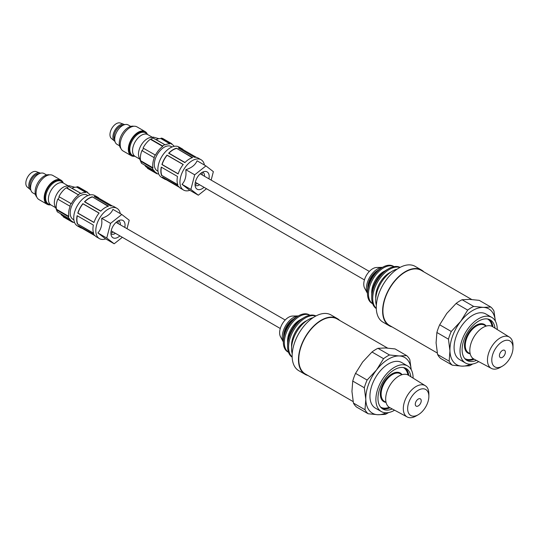 <?xml version="1.0" encoding="UTF-8"?>
<svg xmlns="http://www.w3.org/2000/svg" width="540" height="540" viewBox="0 0 540 540"><rect width="100%" height="100%" fill="white"/><g stroke="black" fill="none" stroke-linecap="round" stroke-linejoin="round"><path stroke-width="0.81" d="M437.279 353.012L389.495 325.424A31.779 18.347 -60 0 1 393.464 282.785A31.779 18.347 -60 0 1 421.274 270.385L471.704 299.498M392.087 326.923A32.198 18.59 -60 0 1 389.286 325.789L382.948 322.13A32.198 18.59 -60 0 1 386.978 278.93A32.198 18.59 -60 0 1 415.145 266.362L421.483 270.02A32.198 18.59 -60 0 1 423.866 271.877M389.286 325.789A32.198 18.59 -60 0 1 393.309 282.582A32.198 18.59 -60 0 1 421.483 270.02M376.353 305.228A23.8 13.743 -60 0 1 383.589 279.153A23.8 13.743 -60 0 1 397.211 269.102M375.759 298.35A19.602 11.313 -60 0 1 382.199 279.437A19.602 11.313 -60 0 1 390.96 272.025M376.306 308.583A23.8 13.743 -60 0 1 371.729 297.904A23.8 13.743 -60 0 1 379.633 276.865A23.8 13.743 -60 0 1 388.557 268.758A23.8 13.743 -60 0 1 400.093 267.381M376.299 308.387A23.8 13.743 -60 0 1 380.619 277.439A23.8 13.743 -60 0 1 399.924 267.469M371.729 297.904L371.729 295.616A20.999 12.123 -60 0 1 378.702 277.054A20.999 12.123 -60 0 1 386.573 269.899L388.557 268.758M371.81 293.76A16.801 9.7 -60 0 1 377.305 277.337A16.801 9.7 -60 0 1 385.007 270.898M372.654 303.723L371.912 303.298A21.404 12.359 -60 0 1 367.477 293.497A21.404 12.359 -60 0 1 374.591 274.577A21.404 12.359 -60 0 1 382.617 267.28A21.404 12.359 -60 0 1 393.316 266.22L394.058 266.645M372.647 303.716A21.404 12.359 -60 0 1 375.577 275.144A21.404 12.359 -60 0 1 394.045 266.652M367.477 293.497L367.477 291.209A18.603 10.739 -60 0 1 373.66 274.766A18.603 10.739 -60 0 1 380.632 268.427L382.617 267.28M367.767 287.874A13.999 8.08 -60 0 1 372.418 275.238A13.999 8.08 -60 0 1 377.885 270.344M367.97 273.024A12.656 7.31 -60 0 1 376.576 267.489L382.523 267.334A15.957 9.214 -60 0 0 371.682 274.307A15.957 9.214 -60 0 0 367.477 293.389L364.642 288.164A12.656 7.31 -60 0 1 367.97 273.024M478.724 361.631A26.318 15.194 -60 0 1 465.473 362.988L459.533 359.559A26.318 15.194 -60 0 1 456.921 357.271A26.318 15.194 -60 0 1 461.106 326.639A26.318 15.194 -60 0 1 485.851 313.976L491.792 317.405A26.318 15.194 -60 0 1 494.411 319.694A26.318 15.194 -60 0 1 497.245 329.555M465.473 362.988A26.318 15.194 -60 0 1 462.854 360.7A26.318 15.194 -60 0 1 467.046 330.068A26.318 15.194 -60 0 1 491.792 317.405M476.408 360.396A23.375 13.5 -60 0 1 466.945 360.443A23.375 13.5 -60 0 1 464.623 358.412A23.375 13.5 -60 0 1 468.342 331.202A23.375 13.5 -60 0 1 490.327 319.95A23.375 13.5 -60 0 1 492.649 321.982A23.375 13.5 -60 0 1 495.018 328.172M495.356 321.104A32.198 18.59 120 0 0 492.001 311.681A32.198 18.59 120 0 0 483.374 307.382L490.799 307.031A34.999 20.21 -60 0 1 492.534 308.84A34.999 20.21 -60 0 1 493.965 311.047L495.376 321.145M502.396 366.161L500.229 367.409A18.063 10.429 -60 0 1 491.366 368.401L473.864 359.033A18.698 10.8 -60 0 1 471.825 357.305A18.698 10.8 -60 0 1 474.903 335.401A18.698 10.8 -60 0 1 492.561 326.646L509.423 337.115A18.063 10.429 -60 0 1 511.056 338.587A18.063 10.429 -60 0 1 513 345.29L513 347.787A14.998 8.66 -60 0 1 502.396 366.161A14.998 8.66 -60 0 1 493.398 365.6A14.998 8.66 -60 0 1 496.766 346.775A14.998 8.66 -60 0 1 511.387 342.225A14.998 8.66 -60 0 1 513 347.787M491.366 368.401A18.063 10.429 -60 0 1 489.395 366.734A18.063 10.429 -60 0 1 492.365 345.573A18.063 10.429 -60 0 1 509.423 337.115M503.969 355.907A4.199 2.423 -60 0 1 500.29 357.548A4.199 2.423 -60 0 1 500.816 351.911A4.199 2.423 -60 0 1 504.495 350.271A4.199 2.423 -60 0 1 503.969 355.907M448.457 339.174A34.999 20.21 -60 0 1 451.258 331.472L460.62 321.449A32.198 18.59 120 0 0 449.942 350.831L448.457 339.174L436.887 332.498L436.084 342.832L437.569 354.483A34.999 20.21 120 0 0 439 356.69A34.999 20.21 120 0 0 440.735 358.499L452.304 365.182A34.999 20.21 -60 0 1 449.145 361.166L449.942 350.831A32.198 18.59 120 0 0 462.017 366.147L452.304 365.182M472.702 363.987A34.999 20.21 -60 0 1 469.436 365.796L462.017 366.147A32.198 18.59 120 0 0 470.462 364.217M449.145 361.166L437.569 354.483M451.258 331.472L439.682 324.79A34.999 20.21 120 0 0 436.887 332.498M460.62 321.449L467.701 310.102A34.999 20.21 -60 0 1 473.668 306.416L483.374 307.382A32.198 18.59 120 0 0 460.62 321.449M467.701 310.102L456.131 303.419L446.762 313.443L439.682 324.79M473.668 306.416L462.092 299.734A34.999 20.21 120 0 0 456.131 303.419M490.799 307.031L479.223 300.348L469.517 299.383L462.092 299.734M176.391 148.223L192.632 157.599A17.496 10.105 120 0 0 184.862 162.621L168.629 153.252A17.496 10.105 -60 0 1 176.391 148.223L192.287 157.694M189.871 190.316A17.496 10.105 -60 0 1 183.573 190.053A17.496 10.105 -60 0 1 182.243 172.429A17.496 10.105 -60 0 1 201.076 159.739L198.207 158.085A17.496 10.105 120 0 0 194.495 157.282L178.261 147.906A17.496 10.105 -60 0 1 181.966 148.709A17.496 10.105 -60 0 1 183.391 149.85M201.076 159.739A17.496 10.105 -60 0 1 204.451 165.058M181.966 148.709L179.003 146.995A17.496 10.105 120 0 0 160.171 159.685A17.496 10.105 120 0 0 161.501 177.302L164.471 179.017A17.496 10.105 -60 0 1 162.432 177.086L178.666 186.462A17.496 10.105 120 0 0 180.704 188.393L183.573 190.053M163.141 161.399A17.496 10.105 -60 0 1 167.008 155.095L183.242 164.471A17.496 10.105 120 0 0 179.375 170.768A17.496 10.105 120 0 0 178.153 173.941L161.919 164.572A17.496 10.105 -60 0 1 163.141 161.399M206.482 188.73L198.322 195.197L189.459 190.08L182.034 184.343C184.424 181.744 185.753 178.308 186.01 174.042L185.841 169.702C191.545 167.913 195.291 164.943 197.073 160.799L205.929 165.908L213.361 171.653L211.16 180.11M172.004 146.995L171.214 146.543A13.999 8.08 120 0 0 156.148 156.688A13.999 8.08 120 0 0 157.214 170.789L158.004 171.241M183.181 164.545L167.096 155.25A17.219 9.943 120 0 0 163.303 161.44A17.219 9.943 120 0 0 162.108 164.538L178.193 173.826M204.485 176.256A7.56 4.367 120 0 0 202.932 172.294A7.56 4.367 120 0 0 202.615 172.139M204.025 187.306A9.983 5.764 -60 0 1 198.032 189.56A9.983 5.764 -60 0 1 195.527 187.272A9.983 5.764 -60 0 1 197.134 177.674A9.983 5.764 -60 0 1 204.647 171.484A9.983 5.764 -60 0 1 206.219 171.551A9.983 5.764 -60 0 1 208.926 178.821M195.082 185.186A7.56 4.367 120 0 0 195.379 185.389A7.56 4.367 120 0 0 196.054 185.659A7.56 4.367 120 0 0 199.584 184.741M150.971 139.219L162.655 145.969L162.702 146.394L150.336 139.253L150.971 139.219A16.801 9.7 -60 0 1 152.921 137.983L153.313 137.126L150.566 137.504A12.602 7.277 120 0 0 140.13 147.17A12.602 7.277 120 0 0 139.064 157.424L141.433 163.222A16.801 9.7 -60 0 1 140.886 161.386L140.589 160.67L152.962 167.812L152.577 168.129L140.886 161.386M152.577 168.129A16.801 9.7 -60 0 0 153.124 169.978L141.44 163.235A16.801 9.7 -60 0 1 141.433 163.222M162.702 146.394A16.241 9.376 120 0 0 155.466 155.122L143.458 148.298A16.801 9.7 120 0 0 142.85 149.546A16.801 9.7 120 0 0 142.31 150.822L141.946 150.505A16.241 9.376 120 0 0 140.589 160.67M143.458 148.298L155.466 155.122M150.336 139.253A16.241 9.376 120 0 0 143.1 147.98M153.313 137.126L158.949 138.692M195.068 184.403A7.56 4.367 120 0 0 197.343 183.451M152.341 137.261L147.744 134.608A12.602 7.277 120 0 0 134.19 143.741A12.602 7.277 120 0 0 135.142 156.431L139.739 159.084M142.31 150.822L153.994 157.565A16.801 9.7 -60 0 1 154.535 156.296A16.801 9.7 -60 0 1 155.142 155.041M147.015 134.278A13.021 7.52 120 0 0 145.483 132.82A13.021 7.52 120 0 0 131.477 142.256A13.021 7.52 120 0 0 132.469 155.372A13.021 7.52 120 0 0 134.494 155.966M145.483 132.82L144.673 132.354A13.021 7.52 120 0 0 130.667 141.791A13.021 7.52 120 0 0 131.652 154.899L132.469 155.372M147.427 134.44A13.919 8.033 120 0 0 145.125 131.578A13.919 8.033 120 0 0 130.147 141.662A13.919 8.033 120 0 0 131.207 155.675A13.919 8.033 120 0 0 134.845 156.236M145.125 131.578L137.005 126.886A13.919 8.033 120 0 0 122.033 136.978A13.919 8.033 120 0 0 123.093 150.991L131.207 155.675M133.765 126.272A13.021 7.52 120 0 0 120.967 136.188A13.021 7.52 120 0 0 120.94 148.493M130.741 126.407L128.23 124.963A11.198 6.467 120 0 0 116.181 133.076A11.198 6.467 120 0 0 117.032 144.356L119.543 145.807M123.208 125.206A8.89 5.13 120 0 0 115.189 132.064A8.89 5.13 120 0 0 114.737 139.887M124.625 124.659A9.659 5.575 120 0 0 124.085 124.403A9.659 5.575 120 0 0 114.203 131.639A9.659 5.575 120 0 0 114.473 141.048A9.659 5.575 120 0 0 114.966 141.386M124.085 124.403L120.305 123.026A8.957 5.171 120 0 0 111.139 129.742A8.957 5.171 120 0 0 111.395 138.463L114.473 141.048M166.172 179.678A17.496 10.105 -60 0 1 164.471 179.017M161.663 175.649A17.496 10.105 -60 0 1 161.258 167.103L177.498 176.479A17.496 10.105 120 0 0 177.896 185.018L161.845 175.446A17.219 9.943 -60 0 1 161.426 167.197M179.287 187.252L164.612 178.781A17.219 9.943 -60 0 1 163.019 177.431M161.845 175.446L177.748 184.626M185.841 169.702L194.697 174.812L205.929 165.908M182.034 184.343L190.89 189.459L194.697 174.812M198.322 195.197L190.89 189.459M153.124 169.978L153.731 170.127A16.241 9.376 120 0 0 156.094 172.726A16.241 9.376 120 0 0 156.769 173.056L156.539 173.563L147.434 168.305L147.643 167.846M158.517 173.468A16.241 9.376 120 0 1 158.382 173.455L158.153 173.961A16.801 9.7 -60 0 1 156.539 173.563M174.184 146.333A16.241 9.376 120 0 0 172.334 144.599A16.241 9.376 120 0 0 171.653 144.268L171.882 143.762L162.776 138.503A16.801 9.7 120 0 0 161.163 138.112L170.269 143.37A16.801 9.7 -60 0 1 171.882 143.762M170.269 143.37L170.039 143.876A16.241 9.376 120 0 0 165.213 144.875L152.921 137.983M162.655 145.969A16.801 9.7 -60 0 1 164.606 144.727M153.994 157.565L154.319 157.646A16.241 9.376 120 0 0 152.962 167.812M178.679 148.149A17.219 9.943 -60 0 1 181.832 148.952L196.506 157.424M168.629 153.252L168.912 153.198A17.219 9.943 -60 0 1 176.33 148.48M168.912 153.198L184.997 162.486M170.039 143.876L160.934 138.618A16.241 9.376 120 0 0 156.107 139.617L165.213 144.875M144.774 165.166A16.241 9.376 120 0 0 146.988 167.468L156.094 172.726M160.934 138.618L161.163 138.112M202.244 174.96A7.56 4.367 120 0 0 201.926 172.517M353.14 401.591L305.357 374.004A31.779 18.347 -60 0 1 309.326 331.364A31.779 18.347 -60 0 1 337.129 318.958L387.565 348.077M307.949 375.496A32.198 18.59 -60 0 1 305.141 374.369L298.809 370.71A32.198 18.59 -60 0 1 302.832 327.503A32.198 18.59 -60 0 1 331.007 314.942L337.338 318.6A32.198 18.59 -60 0 1 339.721 320.456M305.141 374.369A32.198 18.59 -60 0 1 309.17 331.162A32.198 18.59 -60 0 1 337.338 318.6M292.214 353.801A23.8 13.743 -60 0 1 299.45 327.733A23.8 13.743 -60 0 1 313.072 317.682M291.62 346.93A19.602 11.313 -60 0 1 298.053 328.016A19.602 11.313 -60 0 1 306.815 320.605M292.16 357.163A23.8 13.743 -60 0 1 287.584 346.484A23.8 13.743 -60 0 1 295.488 325.445A23.8 13.743 -60 0 1 304.412 317.338A23.8 13.743 -60 0 1 315.954 315.961M292.154 356.967A23.8 13.743 -60 0 1 296.48 326.018A23.8 13.743 -60 0 1 315.779 316.049M287.584 346.484L287.584 344.196A20.999 12.123 -60 0 1 294.563 325.634A20.999 12.123 -60 0 1 302.434 318.478L304.412 317.338M287.672 342.34A16.801 9.7 -60 0 1 293.166 325.917A16.801 9.7 -60 0 1 300.868 319.478M288.509 352.303L287.773 351.877A21.404 12.359 -60 0 1 283.338 342.077A21.404 12.359 -60 0 1 290.446 323.156A21.404 12.359 -60 0 1 298.472 315.86A21.404 12.359 -60 0 1 309.177 314.8L309.92 315.225M288.509 352.289A21.404 12.359 -60 0 1 291.438 323.723A21.404 12.359 -60 0 1 309.906 315.225M283.338 342.077L283.338 339.788A18.603 10.739 -60 0 1 289.521 323.345A18.603 10.739 -60 0 1 296.494 317L298.472 315.86M283.628 336.447A13.999 8.08 -60 0 1 288.279 323.818A13.999 8.08 -60 0 1 293.747 318.924M283.831 321.597A12.656 7.31 -60 0 1 292.437 316.069L298.377 315.913A15.957 9.214 -60 0 0 287.543 322.886A15.957 9.214 -60 0 0 283.338 341.962L280.496 336.737A12.656 7.31 -60 0 1 283.831 321.597M394.585 410.211A26.318 15.194 -60 0 1 381.335 411.568L375.394 408.139A26.318 15.194 -60 0 1 372.776 405.851A26.318 15.194 -60 0 1 376.967 375.219A26.318 15.194 -60 0 1 401.713 362.549L407.653 365.978A26.318 15.194 -60 0 1 410.272 368.267A26.318 15.194 -60 0 1 413.107 378.128M381.335 411.568A26.318 15.194 -60 0 1 378.715 409.28A26.318 15.194 -60 0 1 382.907 378.648A26.318 15.194 -60 0 1 407.653 365.978M392.269 408.969A23.375 13.5 -60 0 1 382.806 409.023A23.375 13.5 -60 0 1 380.477 406.985A23.375 13.5 -60 0 1 384.203 379.782A23.375 13.5 -60 0 1 406.181 368.53A23.375 13.5 -60 0 1 408.51 370.562A23.375 13.5 -60 0 1 410.873 376.745M411.21 369.684A32.198 18.59 120 0 0 407.855 360.261A32.198 18.59 120 0 0 399.236 355.961L406.661 355.61A34.999 20.21 -60 0 1 408.395 357.419A34.999 20.21 -60 0 1 409.82 359.627L411.237 369.725M418.25 414.74L416.084 415.989A18.063 10.429 -60 0 1 407.221 416.975L389.725 407.606A18.698 10.8 -60 0 1 387.686 405.884A18.698 10.8 -60 0 1 390.757 383.981A18.698 10.8 -60 0 1 408.422 375.226L425.284 385.695A18.063 10.429 -60 0 1 426.917 387.167A18.063 10.429 -60 0 1 428.861 393.863L428.861 396.367A14.998 8.66 -60 0 1 418.25 414.74A14.998 8.66 -60 0 1 409.259 414.18A14.998 8.66 -60 0 1 412.627 395.354A14.998 8.66 -60 0 1 427.248 390.805A14.998 8.66 -60 0 1 428.861 396.367M407.221 416.975A18.063 10.429 -60 0 1 405.257 415.314A18.063 10.429 -60 0 1 408.226 394.153A18.063 10.429 -60 0 1 425.284 385.695M419.83 404.487A4.199 2.423 -60 0 1 416.151 406.127A4.199 2.423 -60 0 1 416.678 400.491A4.199 2.423 -60 0 1 420.35 398.851A4.199 2.423 -60 0 1 419.83 404.487M364.318 387.754A34.999 20.21 -60 0 1 367.119 380.052L376.481 370.028A32.198 18.59 120 0 0 365.803 399.411L364.318 387.754L352.742 381.071L351.945 391.406L353.43 403.063A34.999 20.21 120 0 0 354.861 405.27A34.999 20.21 120 0 0 356.596 407.079L368.165 413.762A34.999 20.21 -60 0 1 365 409.745L365.803 399.411A32.198 18.59 120 0 0 377.872 414.727L368.165 413.762M388.557 412.567A34.999 20.21 -60 0 1 385.297 414.376L377.872 414.727A32.198 18.59 120 0 0 386.316 412.796M365 409.745L353.43 403.063M367.119 380.052L355.543 373.37A34.999 20.21 120 0 0 352.742 381.071M376.481 370.028L383.562 358.682A34.999 20.21 -60 0 1 389.529 354.989L399.236 355.961A32.198 18.59 120 0 0 376.481 370.028M383.562 358.682L371.986 351.999L362.624 362.023L355.543 373.37M389.529 354.989L377.953 348.314A34.999 20.21 120 0 0 371.986 351.999M406.661 355.61L395.084 348.928L385.378 347.963L377.953 348.314M92.252 196.803L108.486 206.172A17.496 10.105 120 0 0 100.724 211.201L84.49 201.825A17.496 10.105 -60 0 1 92.252 196.803L108.149 206.273M105.725 238.896A17.496 10.105 -60 0 1 99.434 238.626A17.496 10.105 -60 0 1 98.105 221.009A17.496 10.105 -60 0 1 116.937 208.319L114.061 206.665A17.496 10.105 120 0 0 110.356 205.855L94.122 196.486A17.496 10.105 -60 0 1 97.828 197.289A17.496 10.105 -60 0 1 99.245 198.43M116.937 208.319A17.496 10.105 -60 0 1 120.312 213.638M97.828 197.289L94.858 195.575A17.496 10.105 120 0 0 76.032 208.258A17.496 10.105 120 0 0 77.362 225.882L80.332 227.597A17.496 10.105 -60 0 1 78.293 225.666L94.527 235.042A17.496 10.105 120 0 0 96.566 236.972L99.434 238.626M79.002 209.972A17.496 10.105 -60 0 1 82.87 203.675L99.103 213.044A17.496 10.105 120 0 0 95.236 219.348A17.496 10.105 120 0 0 94.014 222.521L77.78 213.145A17.496 10.105 -60 0 1 79.002 209.972M122.344 237.303L114.176 243.776L105.32 238.66L97.889 232.922C100.285 230.324 101.608 226.888 101.871 222.615L101.696 218.282C107.406 216.493 111.152 213.523 112.934 209.378L121.79 214.488L129.222 220.226L127.022 228.69M87.858 195.575L87.068 195.122A13.999 8.08 120 0 0 72.009 205.268A13.999 8.08 120 0 0 73.069 219.368L73.859 219.821M99.043 213.118L82.951 203.83A17.219 9.943 120 0 0 79.164 210.013A17.219 9.943 120 0 0 77.969 213.118L94.048 222.399M120.346 224.836A7.56 4.367 120 0 0 118.793 220.874A7.56 4.367 120 0 0 118.476 220.718M119.887 235.886A9.983 5.764 -60 0 1 113.886 238.133A9.983 5.764 -60 0 1 111.389 235.845A9.983 5.764 -60 0 1 112.995 226.247A9.983 5.764 -60 0 1 120.501 220.064A9.983 5.764 -60 0 1 122.081 220.124A9.983 5.764 -60 0 1 124.781 227.401M110.943 233.766A7.56 4.367 120 0 0 111.233 233.962A7.56 4.367 120 0 0 111.915 234.239A7.56 4.367 120 0 0 115.445 233.321M66.825 187.799L78.563 194.967L66.191 187.826L66.825 187.799A16.801 9.7 -60 0 1 68.783 186.563L69.174 185.706L66.42 186.084A12.602 7.277 120 0 0 55.985 195.75A12.602 7.277 120 0 0 54.918 206.003L57.287 211.795A16.801 9.7 -60 0 1 56.747 209.959L56.45 209.25L68.823 216.392L68.431 216.709L56.747 209.959M68.431 216.709A16.801 9.7 -60 0 0 68.978 218.558L57.294 211.815A16.801 9.7 -60 0 1 57.287 211.795M78.563 194.967A16.241 9.376 120 0 0 71.327 203.701L59.319 196.871A16.801 9.7 120 0 0 58.712 198.126A16.801 9.7 120 0 0 58.172 199.402L57.807 199.085A16.241 9.376 120 0 0 56.45 209.25M59.319 196.871L71.327 203.701M66.191 187.826A16.241 9.376 120 0 0 58.955 196.553M69.174 185.706L74.803 187.272M110.93 232.983A7.56 4.367 120 0 0 113.198 232.025M68.195 185.841L63.605 183.188A12.602 7.277 120 0 0 50.045 192.321A12.602 7.277 120 0 0 51.003 205.011L55.6 207.664M58.172 199.402L69.856 206.145A16.801 9.7 -60 0 1 70.396 204.876A16.801 9.7 -60 0 1 71.003 203.621M62.876 182.857A13.021 7.52 120 0 0 61.344 181.4A13.021 7.52 120 0 0 47.338 190.836A13.021 7.52 120 0 0 48.323 203.945A13.021 7.52 120 0 0 50.355 204.545M61.344 181.4L60.534 180.927A13.021 7.52 120 0 0 46.528 190.37A13.021 7.52 120 0 0 47.513 203.479L48.323 203.945M63.288 183.019A13.919 8.033 120 0 0 60.98 180.151A13.919 8.033 120 0 0 46.008 190.242A13.919 8.033 120 0 0 47.068 204.255A13.919 8.033 120 0 0 50.699 204.815M60.98 180.151L52.866 175.466A13.919 8.033 120 0 0 37.895 185.558A13.919 8.033 120 0 0 38.948 199.571L47.068 204.255M49.626 174.852A13.021 7.52 120 0 0 36.821 184.768A13.021 7.52 120 0 0 36.794 197.073M46.602 174.987L44.091 173.536A11.198 6.467 120 0 0 32.042 181.656A11.198 6.467 120 0 0 32.893 192.935L35.404 194.387M39.069 173.785A8.89 5.13 120 0 0 31.05 180.644A8.89 5.13 120 0 0 30.591 188.467M40.486 173.232A9.659 5.575 120 0 0 39.94 172.976A9.659 5.575 120 0 0 30.065 180.218A9.659 5.575 120 0 0 30.335 189.621A9.659 5.575 120 0 0 30.827 189.965M39.94 172.976L36.166 171.599A8.957 5.171 120 0 0 27 178.322A8.957 5.171 120 0 0 27.25 187.043L30.335 189.621M82.026 228.258A17.496 10.105 -60 0 1 80.332 227.597M77.524 224.228A17.496 10.105 -60 0 1 77.119 215.683L93.353 225.059A17.496 10.105 120 0 0 93.758 233.597L77.706 224.026A17.219 9.943 -60 0 1 77.281 215.777M95.148 235.832L80.467 227.353A17.219 9.943 -60 0 1 78.874 226.004M77.706 224.026L93.609 233.206M101.696 218.282L110.552 223.391L121.79 214.488M97.889 232.922L106.745 238.032L110.552 223.391M114.176 243.776L106.745 238.032M68.978 218.558L69.593 218.707A16.241 9.376 120 0 0 71.955 221.306A16.241 9.376 120 0 0 72.63 221.636L72.401 222.143L63.295 216.884L63.504 216.425M74.378 222.041A16.241 9.376 120 0 1 74.243 222.035L74.014 222.541A16.801 9.7 -60 0 1 72.401 222.143M90.045 194.913A16.241 9.376 120 0 0 88.189 193.178A16.241 9.376 120 0 0 87.514 192.847L87.743 192.341L78.638 187.083A16.801 9.7 120 0 0 77.024 186.691L86.13 191.95A16.801 9.7 -60 0 1 87.743 192.341M86.13 191.95L85.901 192.456A16.241 9.376 120 0 0 81.074 193.455L68.783 186.563M78.509 194.549A16.801 9.7 -60 0 1 80.467 193.306M69.856 206.145L70.18 206.226A16.241 9.376 120 0 0 68.823 216.392M94.534 196.722A17.219 9.943 -60 0 1 97.686 197.532L112.367 206.003M84.49 201.825L84.773 201.778A17.219 9.943 -60 0 1 92.185 197.053M84.773 201.778L100.852 211.066M85.901 192.456L76.795 187.198A16.241 9.376 120 0 0 71.969 188.197L81.074 193.455M60.635 213.739A16.241 9.376 120 0 0 62.843 216.047L71.955 221.306M76.795 187.198L77.024 186.691M118.098 223.54A7.56 4.367 120 0 0 117.788 221.096M489.24 319.43A23.375 13.5 -60 0 1 490.57 320.78A23.375 13.5 -60 0 1 492.925 326.869M474.242 359.235A23.375 13.5 -60 0 1 465.952 359.762M487.499 318.965A22.822 13.176 -60 0 1 489.841 320.99A22.822 13.176 -60 0 1 492.048 326.363M470.185 353.747L468.578 352.816A15.957 9.214 -60 0 1 466.992 351.425A15.957 9.214 -60 0 1 469.53 332.856A15.957 9.214 -60 0 1 484.535 325.175L486.142 326.099M470.198 353.808A16.517 9.538 -60 0 1 466.256 351.635A16.517 9.538 -60 0 1 469.969 330.905A16.517 9.538 -60 0 1 486.061 325.897A16.517 9.538 -60 0 1 486.202 326.086M473.364 358.729A22.822 13.176 -60 0 1 464.683 358.486M405.095 368.01A23.375 13.5 -60 0 1 406.431 369.36A23.375 13.5 -60 0 1 408.787 375.449M390.103 407.808A23.375 13.5 -60 0 1 381.814 408.341M403.36 367.544A22.822 13.176 -60 0 1 405.702 369.569A22.822 13.176 -60 0 1 407.909 374.936M386.046 402.32L384.433 401.396A15.957 9.214 -60 0 1 382.846 400.005A15.957 9.214 -60 0 1 385.391 381.436A15.957 9.214 -60 0 1 400.397 373.754L402.003 374.679M386.06 402.388A16.517 9.538 -60 0 1 382.118 400.214A16.517 9.538 -60 0 1 385.823 379.485A16.517 9.538 -60 0 1 401.922 374.476A16.517 9.538 -60 0 1 402.064 374.659M389.219 407.308A22.822 13.176 -60 0 1 380.538 407.065M195.325 182.284L364.433 279.916M200.225 173.799L369.333 271.431M171.673 144.221L172.334 144.599M111.186 230.864L280.287 328.496M116.087 222.379L285.188 320.011M87.534 192.8L88.189 193.178"/></g></svg>
